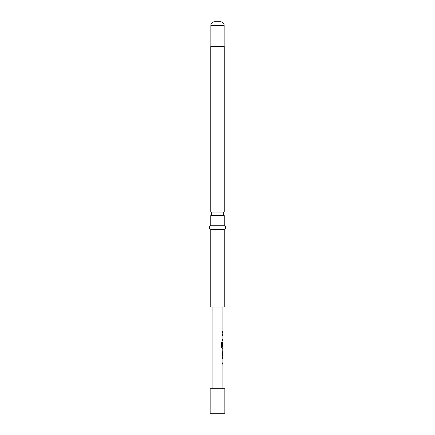 <?xml version="1.0" encoding="UTF-8"?>
<svg xmlns="http://www.w3.org/2000/svg" width="435" height="435" viewBox="0 0 435 435"><rect width="100%" height="100%" fill="white"/><g stroke="black" fill="none" stroke-linecap="round" stroke-linejoin="round"><path stroke-width="0.65" d="M210.757 215.591L224.242 215.591A2.044 2.044 0 0 1 224.242 212.052L210.757 212.052A2.044 2.044 0 0 1 210.757 215.591L210.757 225.265A2.175 2.175 0 0 0 210.757 229.354L210.757 306.996L224.242 306.996L224.242 229.354L210.757 229.354M222.448 357.635L222.812 357.635L222.812 358.837L222.448 358.837M222.448 362.882L222.812 362.882L222.812 364.084L222.448 364.084M222.812 349.838L222.812 351.029M222.812 355.074L222.812 356.26M222.812 342.03L222.812 343.084M222.812 347.13L222.812 348.462L222.008 348.462M222.541 356.276L222.894 356.276L222.524 355.15L222.894 348.462L222.078 348.462L221.366 347.342L221.366 342.296L222.122 342.296L222.16 347.13L222.894 347.13L222.894 343.084L222.753 346.581L222.448 346.581M222.448 334.205L222.812 334.205L222.812 335.407L222.448 335.407M222.448 339.452L222.812 339.452L222.812 340.654L222.448 340.654M222.448 331.644L222.812 331.644L222.812 332.846L222.448 332.846M224.857 388.732L210.143 388.732L210.143 413.25L224.857 413.25L224.857 388.732M224.242 215.591L224.242 225.265L210.757 225.265M224.242 225.265A2.175 2.175 0 0 1 224.242 229.354M224.242 212.052L224.242 46.523A0.816 0.816 0 0 0 224.204 46.268L210.796 46.268A0.816 0.816 0 0 0 210.757 46.523L210.757 212.052M224.204 46.268A0.816 0.816 0 0 1 224.161 46.012L210.839 46.012A0.816 0.816 0 0 1 210.796 46.268M224.161 46.012L224.161 25.426A3.676 3.676 0 0 0 220.485 21.75L214.515 21.75A3.676 3.676 0 0 0 210.839 25.426L210.839 46.012M212.106 306.996L212.106 388.732M222.894 356.276L222.894 357.635L222.524 357.635L222.524 358.837L222.894 358.837L222.894 362.882L222.524 362.882L222.524 364.084L222.894 364.084L222.894 388.732M222.845 343.084L222.834 346.581L222.524 346.581L222.524 343.139L222.894 342.019L222.894 340.654L222.524 340.654L222.524 339.452L222.894 339.452L222.894 335.407L222.524 335.407L222.894 332.846L222.524 332.846L222.524 331.644L222.894 331.644L222.894 306.996M222.894 349.827L222.541 349.827M222.894 351.029L222.845 355.074L222.894 351.029M221.306 342.296L222.051 342.296L222.16 347.13M222.845 351.029L222.845 355.074M224.242 46.523L210.757 46.523M224.161 25.426L210.839 25.426"/></g></svg>
